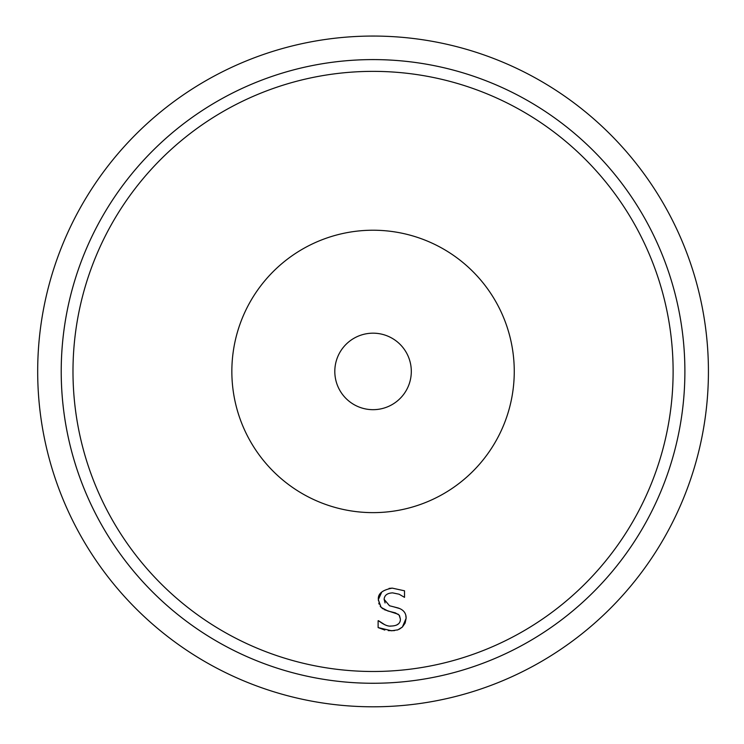 <?xml version="1.0" encoding="UTF-8"?>
<svg xmlns="http://www.w3.org/2000/svg" width="744" height="744" viewBox="0 0 744 744"><rect width="100%" height="100%" fill="white"/><g stroke="black" fill="none" stroke-linecap="round" stroke-linejoin="round"><path stroke-width="1.12" d="M37.684 371.423A335.377 335.377 0 0 0 540.739 661.872A335.377 335.377 0 0 0 540.739 80.984A335.377 335.377 0 0 0 37.684 371.423M684.889 371.423A311.838 311.838 0 0 1 217.136 641.486A311.838 311.838 0 0 1 217.136 101.37A311.838 311.838 0 0 1 684.889 371.423A311.838 311.838 0 0 0 217.136 101.37A311.838 311.838 0 0 0 217.136 641.486A311.838 311.838 0 0 0 684.889 371.423M334.809 371.423A38.242 38.242 0 0 0 392.181 404.55A38.242 38.242 0 0 0 392.181 338.306A38.242 38.242 0 0 0 334.809 371.423A38.242 38.242 0 0 0 392.181 404.55A38.242 38.242 0 0 0 392.181 338.306A38.242 38.242 0 0 0 334.809 371.423M61.213 371.423A311.838 311.838 0 0 0 528.975 641.486A311.838 311.838 0 0 0 528.975 101.37A311.838 311.838 0 0 0 61.213 371.423M72.986 371.423A300.074 300.074 0 0 1 523.088 111.563A300.074 300.074 0 0 1 523.088 631.293A300.074 300.074 0 0 1 72.986 371.423A300.074 300.074 0 0 0 523.088 631.293A300.074 300.074 0 0 0 523.088 111.563A300.074 300.074 0 0 0 72.986 371.423M378.119 620.71L378.119 627.583L391.632 630.791L397.91 629.824L402.383 627.053L405.136 623.081L406.122 618.301C406.224 613.158 403.499 609.699 397.947 607.922L389.503 605.756L384.127 599.348C384.425 595.256 387.261 593.098 392.637 592.875L399.082 594.205L404.522 597.348L404.522 590.801L392.274 588.132C382.174 589.992 377.552 593.926 378.417 599.915L381.086 607.355L387.894 611.001L395.343 612.861L399.193 615.167L400.412 619.175C400.384 623.537 397.324 625.825 391.232 626.048C388.108 626.597 383.867 624.821 378.519 620.71L378.119 620.71M384.127 599.348L385.085 602.956M393.027 606.648L399.677 608.555M404.485 612.312L404.783 612.805M405.806 615.428L406.122 618.301L402.383 627.053L399.258 629.219M397.91 629.824L397.38 630.01M394.45 630.633L388.275 630.642M384.815 630.066L378.119 627.583M378.519 620.71L384.657 624.653M390.553 626.029L391.232 626.048M396.533 625.109L398.496 623.816M400.412 619.175L399.5 615.595M398.328 614.302L384.081 609.578M382.732 608.778L380.165 606.193M379.124 604.156L378.789 603.096M378.445 600.854L378.417 599.915M378.426 599.432L381.765 592.038M389.075 588.392L392.274 588.132L404.522 590.801M231.849 371.423A141.211 141.211 0 0 1 443.657 249.138A141.211 141.211 0 0 1 443.657 493.718A141.211 141.211 0 0 1 231.849 371.423"/></g></svg>
